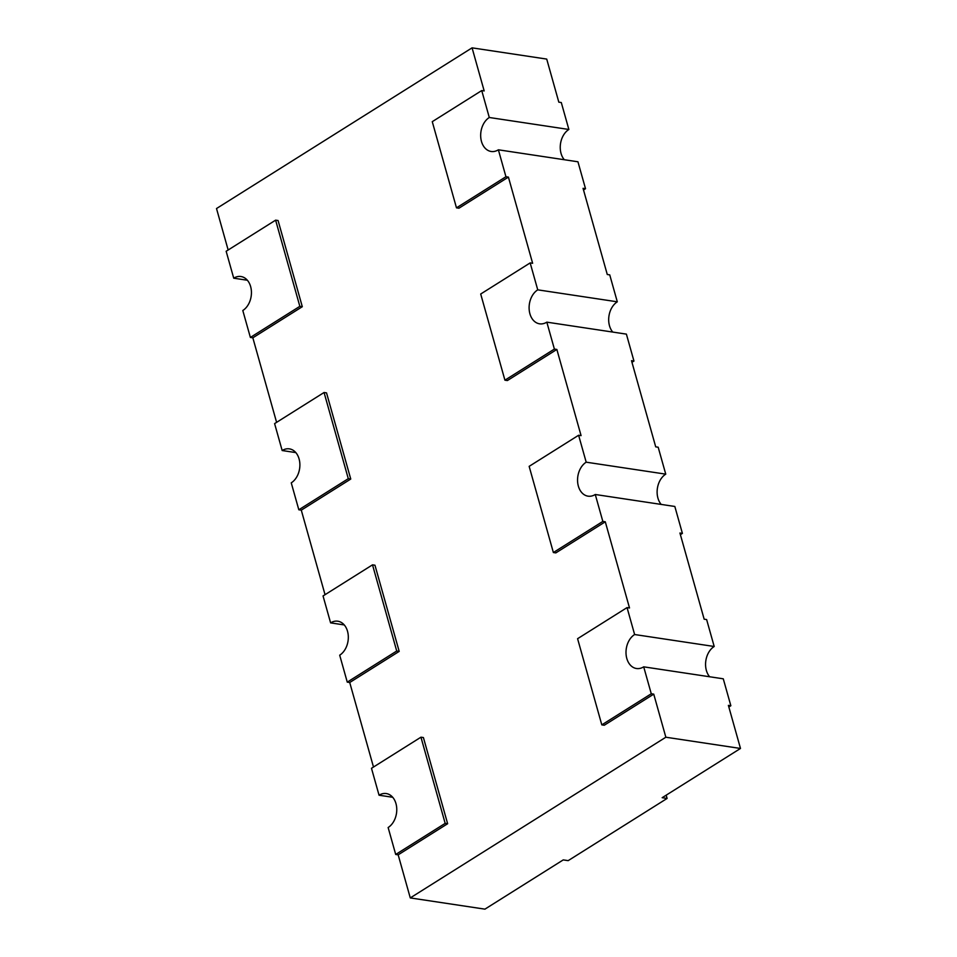 <?xml version="1.0" encoding="UTF-8"?>
<svg xmlns="http://www.w3.org/2000/svg" width="957" height="957" viewBox="0 0 957 957"><rect width="100%" height="100%" fill="white"/><g stroke="black" fill="none" stroke-linecap="round" stroke-linejoin="round"><path stroke-width="1.44" d="M564.307 159.723A18.027 13.039 -81.4 0 1 568.865 129.47L561.292 102.531L558.828 102.172L546.722 59.083L472.076 47.85L216.509 208.542L228.161 250.004M667.101 798.437L662.172 797.695L740.491 748.458L665.845 737.225L410.278 897.917L484.924 909.15L563.242 859.9L568.171 860.642L667.101 798.437L666.18 795.183M643.702 666.838A18.027 13.039 98.6 0 1 636.489 668.512A18.027 13.039 98.6 0 1 626.034 653.715A18.027 13.039 98.6 0 1 634.623 634.527L627.05 607.599L577.585 638.702L601.809 724.868L651.274 693.765L643.702 666.838L723.277 678.812L730.849 705.74L728.385 705.369L740.491 748.458M595.266 494.494A18.027 13.039 98.6 0 1 588.041 496.169A18.027 13.039 98.6 0 1 577.585 481.371A18.027 13.039 98.6 0 1 586.186 462.183L578.614 435.256L529.149 466.358L553.373 552.524L602.838 521.421L595.266 494.494L674.829 506.468L682.401 533.396L679.937 533.025L704.161 619.191L706.625 619.562L714.197 646.489A18.027 13.039 -81.4 0 0 709.639 676.755M546.818 322.15A18.027 13.039 98.6 0 1 539.592 323.825A18.027 13.039 98.6 0 1 529.137 309.027A18.027 13.039 98.6 0 1 537.738 289.839L530.166 262.912L480.701 294.014L504.925 380.18L554.39 349.078L546.818 322.15L626.392 334.125L633.953 361.052L631.5 360.681L655.712 446.847L658.177 447.218L665.749 474.146A18.027 13.039 -81.4 0 0 661.191 504.411M498.382 149.806A18.027 13.039 98.6 0 1 491.156 151.481A18.027 13.039 98.6 0 1 480.701 136.684A18.027 13.039 98.6 0 1 489.29 117.496L481.73 90.568L432.265 121.671L456.477 207.836L505.942 176.734L498.382 149.806L577.944 161.781L585.517 188.708L583.052 188.338L607.276 274.503L609.741 274.874L617.301 301.814A18.027 13.039 -81.4 0 0 612.755 332.067M339.699 655.186L347.259 682.126L396.724 651.023L372.512 564.845L323.047 595.948L330.608 622.875A18.027 13.039 98.6 0 1 337.833 621.213A18.027 13.039 98.6 0 1 348.288 635.998A18.027 13.039 98.6 0 1 339.699 655.186M373.493 767.036L349.724 682.497L347.259 682.126M371.483 768.292L379.056 795.219A18.027 13.039 98.6 0 1 386.281 793.556A18.027 13.039 98.6 0 1 396.736 808.342A18.027 13.039 98.6 0 1 388.135 827.53L395.708 854.469L445.172 823.367L420.948 737.189L371.483 768.292M392.693 797.277L379.056 795.219M344.245 624.933L330.608 622.875M291.251 482.854L298.823 509.782L348.288 478.679L324.064 392.502L274.599 423.604L282.171 450.532A18.027 13.039 98.6 0 1 289.397 448.869A18.027 13.039 98.6 0 1 299.852 463.655A18.027 13.039 98.6 0 1 291.251 482.854M325.045 594.692L301.288 510.153L298.823 509.782M295.809 452.589L282.171 450.532M242.803 310.511L250.375 337.438L299.84 306.336L275.616 220.158L226.151 251.26L233.723 278.188A18.027 13.039 98.6 0 1 240.949 276.525A18.027 13.039 98.6 0 1 251.404 291.311A18.027 13.039 98.6 0 1 242.803 310.511M276.597 422.348L252.839 337.809L250.375 337.438M410.278 897.917L398.172 854.828L395.708 854.469M247.361 280.245L233.723 278.188M682.401 533.396L680.403 534.652M633.953 361.052L631.955 362.308M730.849 705.74L728.839 706.996M585.517 188.708L583.507 189.965M714.197 646.489L634.623 634.527M602.838 521.421L605.291 521.792L629.515 607.97L627.05 607.599M665.749 474.146L586.186 462.183M554.39 349.078L556.854 349.449L581.078 435.626L578.614 435.256M617.301 301.814L537.738 289.839M505.942 176.734L508.406 177.105L532.63 263.283L530.166 262.912M651.274 693.765L653.739 694.136L665.845 737.225M568.865 129.47L489.29 117.496M472.076 47.85L484.182 90.939L481.73 90.568M556.854 349.449L507.389 380.551L504.925 380.18M605.291 521.792L555.826 552.895L553.373 552.524M653.739 694.136L604.274 725.239L601.809 724.868M398.172 854.828L447.637 823.726L423.413 737.56L420.948 737.189M349.724 682.497L399.189 651.394L374.965 565.216L372.512 564.845M301.288 510.153L350.752 479.05L326.528 392.872L324.064 392.502M252.839 337.809L302.304 306.707L278.08 220.529L275.616 220.158M508.406 177.105L458.941 208.207L456.477 207.836M447.637 823.726L445.172 823.367M399.189 651.394L396.724 651.023M350.752 479.05L348.288 478.679M302.304 306.707L299.84 306.336"/></g></svg>
